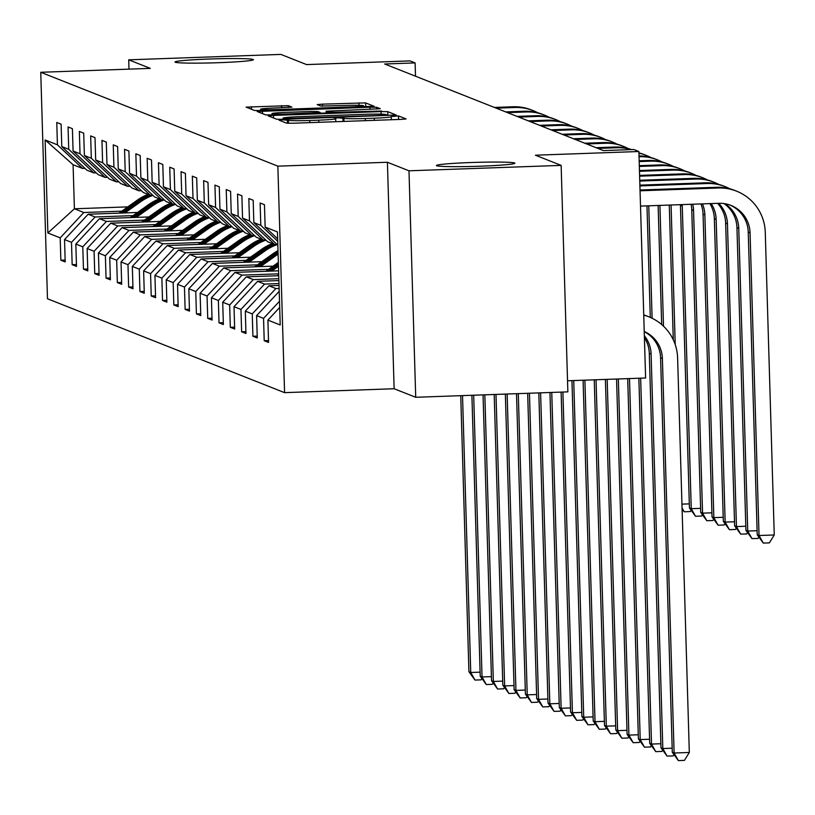 <?xml version="1.0" encoding="UTF-8"?>
<svg xmlns="http://www.w3.org/2000/svg" width="815" height="815" viewBox="0 0 815 815"><rect width="100%" height="100%" fill="white"/><g stroke="black" fill="none" stroke-linecap="round" stroke-linejoin="round"><path stroke-width="1.22" d="M282.703 119.825L278.985 120.151L286.564 123.157L293.257 123.228L400.786 119.398L406.084 118.939L398.494 115.913L391.108 116.596A19.265 0.978 -1.7 0 1 391.241 116.708A19.265 0.978 -1.7 0 1 374.268 118.185L365.303 118.501A19.265 0.978 -1.7 0 1 343.91 118.277L338.256 117.849L334.547 118.165L335.546 118.583A19.265 0.978 -1.7 0 1 335.688 118.684A19.265 0.978 -1.7 0 1 318.706 120.162L309.751 120.477A19.265 0.978 -1.7 0 1 288.357 120.263L282.703 119.825M218.838 62.684A39.242 1.987 -1.7 0 0 253.434 59.689A39.242 1.987 -1.7 0 0 209.577 59.016A39.242 1.987 -1.7 0 0 174.981 62.011A39.242 1.987 -1.7 0 0 218.838 62.684M480.28 166.199A39.242 1.987 -1.7 0 0 514.876 163.204A39.242 1.987 -1.7 0 0 471.009 162.531A39.242 1.987 -1.7 0 0 436.422 165.526A39.242 1.987 -1.7 0 0 480.28 166.199M288.276 105.665L246.11 107.122L254.545 110.483L261.228 110.555L374.065 106.256L365.629 102.904L322.506 104.137L317.198 104.595L320.835 106.052L345.591 105.471A16.096 0.815 -1.7 0 1 363.582 105.746A16.096 0.815 -1.7 0 1 349.39 106.979L278.608 109.505A16.096 0.815 -1.7 0 1 260.606 109.23A16.096 0.815 -1.7 0 1 274.798 107.998L291.902 107.111L288.276 105.665L288.327 107.499M408.987 170.804L387.41 162.256L394.124 388.735L415.711 397.282L408.987 170.804L561.138 165.384L535.424 155.207L638.889 151.519L633.826 149.512L603.395 150.592L384.68 63.998L415.11 62.908L410.037 60.901L306.583 64.589L280.869 54.411L128.719 59.831L128.994 69.132M387.41 162.256L277.854 166.158L40.75 72.28L150.296 68.379L128.719 59.831M273.524 115.424L268.227 115.883L276.652 119.235L283.335 119.306L396.172 115.017L387.736 111.655L381.053 111.584L273.524 115.424L273.606 118.032M380.32 108.731L326.102 111.207L328.527 112.185L335.21 112.256L381.603 111.034L272.281 114.925L265.598 114.854L257.163 111.502L370 107.213L376.683 107.285L380.279 108.701M561.138 165.384L567.861 391.862L415.711 397.282M277.854 166.158L284.578 392.647L47.474 298.759L40.75 72.28M65.149 260.056L60.86 260.209L65.2 261.921L64.538 239.579L71.496 242.34L72.158 264.681L76.498 266.403L75.836 244.052L82.784 246.813L83.456 269.154L87.796 270.875L87.134 248.534L94.082 251.285L94.754 273.626L99.094 275.348L98.432 253.007L105.38 255.757L106.052 278.098L110.392 279.82L109.73 257.479L116.677 260.23L117.35 282.571L121.69 284.292L121.028 261.951L127.975 264.702L128.638 287.043L132.988 288.765L132.325 266.423L139.273 269.174L139.936 291.515L144.286 293.237L143.623 270.896L150.571 273.646L151.233 295.988L155.584 297.709L154.921 275.368L161.869 278.119L162.531 300.46L166.881 302.182L166.219 279.84L173.167 282.591L173.829 304.932L178.179 306.654L177.517 284.313L184.465 287.063L185.127 309.415L189.477 311.126L188.815 288.785L195.763 291.546L196.425 313.887L200.775 315.609L200.113 293.257L207.061 296.018L207.723 318.359L212.073 320.081L211.411 297.74L218.359 300.49L219.021 322.832L223.371 324.553L222.709 302.212L229.657 304.963L230.319 327.304L234.669 329.026L234.007 306.685L240.955 309.435L241.617 331.776L245.967 333.498L245.305 311.157L252.253 313.907L252.915 336.249L257.265 337.97L256.603 315.629L263.551 318.38L264.213 340.721L268.563 342.443L267.901 320.101L280.207 324.971L277.446 231.939L265.14 227.059L264.468 204.718L260.128 202.996L260.79 225.337L277.721 241.291M60.86 260.209L60.198 237.868L47.881 232.988L45.12 139.946L57.427 144.826L56.765 122.484L61.115 124.196L61.777 146.547L68.725 149.298L68.063 126.957L72.413 128.678L73.075 151.02L80.023 153.77L79.361 131.429L83.711 133.151L84.373 155.492L91.321 158.242L90.659 135.901L95.009 137.623L95.671 159.964L102.619 162.715L101.957 140.374L106.307 142.095L106.969 164.436L113.917 167.187L113.254 144.846L117.605 146.568L118.267 168.909L125.215 171.659L124.552 149.318L128.902 151.04L129.565 173.381L136.513 176.132L135.85 153.791L140.2 155.512L140.863 177.853L147.81 180.604L147.148 158.263L151.498 159.984L152.161 182.326L159.108 185.076L158.446 162.735L162.796 164.457L163.458 186.798L170.406 189.559L169.744 167.207L174.094 168.929L174.756 191.27L181.704 194.031L181.042 171.68L185.392 173.401L186.054 195.743L193.002 198.503L192.34 176.162L196.69 177.874L197.352 200.225L204.3 202.976L203.638 180.635L207.988 182.356L208.65 204.697L215.598 207.448L214.936 185.107L219.286 186.829L219.948 209.17L226.896 211.92L226.234 189.579L230.584 191.301L231.246 213.642L238.194 216.393L237.532 194.052L241.882 195.773L242.544 218.114L249.492 220.865L248.83 198.524L253.18 200.246L253.842 222.587L260.79 225.337M133.069 215.629L95.111 216.984L88.152 214.233L137.531 212.471M96.231 172.821L93.796 172.912L86.848 170.162L61.777 146.547M88.152 214.233L64.538 239.579M95.111 216.984L71.496 242.34M68.725 149.298L93.796 172.912M144.367 220.101L106.408 221.456L99.45 218.705L148.829 216.943M107.529 177.303L105.094 177.385L98.146 174.634L73.075 151.02M99.45 218.705L75.836 244.052M106.408 221.456L82.784 246.813M80.023 153.77L105.094 177.385M155.665 224.573L117.706 225.928L110.748 223.178L160.127 221.415M118.827 181.776L116.392 181.857L109.444 179.106L84.373 155.492M110.748 223.178L87.134 248.534M117.706 225.928L94.082 251.285M91.321 158.242L116.392 181.857M166.963 229.056L129.004 230.4L122.046 227.65L171.415 225.887M130.125 186.248L127.69 186.329L120.742 183.579L95.671 159.964M122.046 227.65L98.432 253.007M129.004 230.4L105.38 255.757M102.619 162.715L127.69 186.329M178.261 233.528L140.302 234.873L133.344 232.122L182.713 230.37M141.423 190.72L138.988 190.802L132.04 188.051L106.969 164.436M133.344 232.122L109.73 257.479M140.302 234.873L116.677 260.23M113.917 167.187L138.988 190.802M189.559 238L151.6 239.355L144.642 236.595L194.011 234.842M152.721 195.192L150.286 195.274L143.338 192.523L118.267 168.909M144.642 236.595L121.028 261.951M151.6 239.355L127.975 264.702M125.215 171.659L150.286 195.274M200.857 242.473L162.898 243.828L155.94 241.067L205.309 239.315M164.009 199.665L161.584 199.746L154.636 196.996L129.565 173.381M155.94 241.067L132.325 266.423M162.898 243.828L139.273 269.174M136.513 176.132L161.584 199.746M212.155 246.945L174.196 248.3L167.238 245.539L216.607 243.787M175.307 204.137L172.882 204.229L165.934 201.468L140.863 177.853M167.238 245.539L143.623 270.896M174.196 248.3L150.571 273.646M147.81 180.604L172.882 204.229M223.453 251.417L185.494 252.772L178.536 250.022L227.905 248.259M186.604 208.609L184.18 208.701L177.232 205.94L152.161 182.326M178.536 250.022L154.921 275.368M185.494 252.772L161.869 278.119M159.108 185.076L184.18 208.701M234.751 255.89L196.792 257.245L189.834 254.494L239.203 252.732M197.902 213.082L195.478 213.173L188.53 210.423L163.458 186.798M189.834 254.494L166.219 279.84M196.792 257.245L173.167 282.591M170.406 189.559L195.478 213.173M246.049 260.362L208.09 261.717L201.132 258.966L250.5 257.204M209.2 217.554L206.776 217.646L199.828 214.895L174.756 191.27M201.132 258.966L177.517 284.313M208.09 261.717L184.465 287.063M181.704 194.031L206.776 217.646M257.346 264.834L219.388 266.189L212.43 263.439L261.798 261.676M220.498 222.026L218.074 222.118L211.126 219.367L186.054 195.743M212.43 263.439L188.815 288.785M219.388 266.189L195.763 291.546M193.002 198.503L218.074 222.118M268.644 269.307L230.686 270.662L223.728 267.911L273.096 266.148M231.796 226.509L229.372 226.59L222.424 223.84L197.352 200.225M223.728 267.911L200.113 293.257M230.686 270.662L207.061 296.018M204.3 202.976L229.372 226.59M278.689 273.83L241.974 275.134L235.026 272.383L278.598 270.835M243.094 230.981L240.67 231.063L233.722 228.312L208.65 204.697M235.026 272.383L211.411 297.74M241.974 275.134L218.359 300.49M215.598 207.448L240.67 231.063M278.832 278.699L253.271 279.606L246.324 276.856L278.75 275.704M254.392 235.454L251.967 235.535L245.02 232.784L219.948 209.17M246.324 276.856L222.709 302.212M253.271 279.606L229.657 304.963M226.896 211.92L251.967 235.535M278.985 283.569L264.569 284.078L257.622 281.328L278.893 280.574M265.69 239.926L263.265 240.007L256.317 237.257L231.246 213.642M257.622 281.328L234.007 306.685M264.569 284.078L240.955 309.435M238.194 216.393L263.265 240.007M279.127 288.439L275.867 288.551L268.919 285.8L279.036 285.444M276.988 244.398L274.563 244.48L267.615 241.729L242.544 218.114M268.919 285.8L245.305 311.157M275.867 288.551L252.253 313.907M249.492 220.865L274.563 244.48M279.209 291.352L256.603 315.629M279.504 301.255L263.551 318.38M253.842 222.587L277.844 245.193M279.688 307.449L267.901 320.101M265.14 227.059L277.65 238.846M567.535 380.778L645.612 377.997L638.889 151.519M394.124 388.735L284.578 392.647M415.507 76.203L415.11 62.908M127.802 206.878L74.399 208.783L83.813 212.511L121.771 211.156M84.933 168.348L82.498 168.44L73.085 164.712L74.399 208.783L47.881 232.988M45.12 139.946L73.085 164.712M83.813 212.511L60.198 237.868M57.427 144.826L82.498 168.44M268.502 340.568L264.213 340.721M257.204 336.096L252.915 336.249M245.906 331.623L241.617 331.776M234.608 327.151L230.319 327.304M223.31 322.679L219.021 322.832M212.012 318.207L207.723 318.359M200.714 313.734L196.425 313.887M189.416 309.262L185.127 309.415M178.118 304.779L173.829 304.932M166.82 300.307L162.531 300.46M155.533 295.835L151.233 295.988M144.235 291.363L139.936 291.515M132.937 286.89L128.638 287.043M121.639 282.418L117.35 282.571M110.341 277.946L106.052 278.098M99.043 273.473L94.754 273.626M87.745 269.001L83.456 269.154M76.447 264.529L72.158 264.681M284.231 118.623L383.305 115.312L387.013 114.986L385.953 114.558A19.265 0.978 -1.7 0 0 364.56 114.334L300.042 116.637A19.265 0.978 -1.7 0 0 283.07 118.114A19.265 0.978 -1.7 0 0 283.202 118.216L284.252 119.275M286.157 112.358A16.096 0.815 -1.7 0 0 271.965 113.591A16.096 0.815 -1.7 0 0 289.957 113.866L320.163 112.48L317.779 111.543L311.096 111.472L286.157 112.358M644.237 331.491A30.654 30.41 -68.4 0 1 662.391 358.498L674.107 753.009L689.317 752.469L677.611 357.958A45.986 45.62 111.6 0 0 643.748 315.14M644.237 331.644A30.654 30.41 -68.4 0 1 660.588 357.785L672.293 752.296L674.107 753.009L678.365 760.589L672.293 752.296M689.317 752.469L684.447 760.375L678.365 760.589M648.893 316.831L647.079 316.108A45.986 45.62 111.6 0 0 643.738 314.936M729.995 205.064A30.654 30.41 -68.4 0 1 748.241 232.112L757.227 534.803L759.03 535.516L774.25 534.976L765.265 232.285A45.986 45.62 111.6 0 0 718.26 188L640.06 190.792M736.546 191.148L734.743 190.435A45.986 45.62 111.6 0 0 716.446 187.287L640.03 190.007M640.509 206.093L718.708 203.302A30.654 30.41 -68.4 0 1 750.055 232.825L759.03 535.516L763.288 543.096L757.227 534.803M774.25 534.976L769.38 542.882L763.288 543.096M644.359 335.749A30.654 30.41 -68.4 0 1 651.093 354.026L662.809 748.537L672.171 748.201M644.41 337.614A30.654 30.41 -68.4 0 1 649.29 353.313L660.996 747.813L662.809 748.537L667.067 756.116L660.996 747.813M673.893 754.69L673.149 755.902L667.067 756.116M638.858 378.241L649.698 743.341L651.511 744.064L660.873 743.728M640.651 378.17L651.511 744.064L655.769 751.644L649.698 743.341M662.595 750.218L661.851 751.43L655.769 751.644M729.894 188.825A45.986 45.62 111.6 0 0 706.962 183.528L639.907 185.922M725.248 186.676L723.445 185.963A45.986 45.62 111.6 0 0 705.148 182.815L639.887 185.137M725.034 203.74A30.654 30.41 -68.4 0 1 738.757 228.353L747.742 531.044L757.104 530.708M724.046 203.587A30.654 30.41 -68.4 0 1 736.943 227.64L745.929 530.331L747.742 531.044L751.99 538.623L745.929 530.331M758.826 537.197L758.082 538.409L751.99 538.623M718.596 184.353A45.986 45.62 111.6 0 0 695.664 179.055L639.765 181.052M713.95 182.203L712.147 181.49A45.986 45.62 111.6 0 0 693.85 178.342L639.744 180.268M718.667 203.312A30.654 30.41 -68.4 0 1 727.459 223.881L736.444 526.572L745.807 526.235M717.577 203.343A30.654 30.41 -68.4 0 1 725.645 223.167L734.631 525.848L736.444 526.572L740.692 534.151L734.631 525.848M747.528 532.725L746.784 533.937L740.692 534.151M627.703 378.639L638.4 738.869L640.213 739.592L649.575 739.256M629.496 378.568L640.213 739.592L644.471 747.172L638.4 738.869M651.297 745.745L650.553 746.948L644.471 747.172M277.161 275.755L278.72 274.655M616.558 379.036L627.102 734.397L628.915 735.12L638.277 734.784M618.341 378.965L628.915 735.12L633.173 742.699L627.102 734.397M639.999 741.273L639.255 742.475L633.173 742.699M271.803 271.069L278.465 266.342M265.863 271.283L278.353 262.42M269.541 271.151L278.424 264.855M278.394 263.917L268.125 271.201M605.402 379.433L615.804 729.924L617.617 730.648L626.98 730.311M607.185 379.362L617.617 730.648L621.876 738.227L615.804 729.924M628.701 736.801L627.957 738.003L621.876 738.227M707.298 179.881A45.986 45.62 111.6 0 0 684.366 174.583L639.622 176.172M702.662 177.731L700.849 177.018A45.986 45.62 111.6 0 0 682.552 173.87L639.602 175.398M711.2 203.577A30.654 30.41 -68.4 0 1 716.161 219.408L725.146 522.099L734.509 521.763M709.875 203.618A30.654 30.41 -68.4 0 1 714.348 218.695L723.333 521.376L725.146 522.099L729.394 529.679L723.333 521.376M736.23 528.252L735.487 529.465L729.394 529.679M696 175.408A45.986 45.62 111.6 0 0 673.068 170.111L639.48 171.303M691.365 173.259L689.551 172.546A45.986 45.62 111.6 0 0 671.254 169.398L639.459 170.529M702.448 203.882A30.654 30.41 -68.4 0 1 704.863 214.936L713.848 517.627L723.211 517.291M700.951 203.933A30.654 30.41 -68.4 0 1 703.05 214.213L712.035 516.904L713.848 517.627L718.107 525.206L712.035 516.904M724.932 523.78L724.189 524.982L718.107 525.206M684.702 170.936A45.986 45.62 111.6 0 0 661.77 165.639L639.337 166.433M680.067 168.787L678.253 168.073A45.986 45.62 111.6 0 0 659.956 164.915L639.306 165.659M692.74 204.229A30.654 30.41 -68.4 0 1 693.565 210.464L702.55 513.155L711.913 512.818M691.1 204.29A30.654 30.41 -68.4 0 1 691.752 209.74L700.737 512.431L702.55 513.155L706.809 520.734L700.737 512.431M713.634 519.308L712.891 520.51L706.809 520.734M673.404 166.464A45.986 45.62 111.6 0 0 650.472 161.166L639.194 161.564M668.769 164.314L666.955 163.601A45.986 45.62 111.6 0 0 648.659 160.443L639.164 160.789M682.196 204.606A30.654 30.41 -68.4 0 1 682.267 205.991L691.252 508.682L700.615 508.346M680.433 204.667A30.654 30.41 -68.4 0 1 680.454 205.268L689.439 507.959L691.252 508.682L695.511 516.262L689.439 507.959M702.336 514.836L701.593 516.038L695.511 516.262M662.106 161.991A45.986 45.62 111.6 0 0 639.174 156.694L639.042 156.694M669.288 205.064L673.282 339.794M671.071 205.003L675.217 344.602M691.039 510.363L690.295 511.565L684.213 511.779L682.104 509.426M657.471 159.842L655.657 159.129A45.986 45.62 111.6 0 0 639.021 155.94M681.951 504.128L689.317 503.874M684.213 511.779L682.063 507.959M658.133 205.462L661.668 324.523M659.916 205.4L663.502 326.194M650.808 157.519A45.986 45.62 111.6 0 0 646.173 155.37L644.359 154.646A45.986 45.62 111.6 0 0 638.929 152.894M646.173 155.37A45.986 45.62 111.6 0 0 638.94 153.179M631.146 149.603A45.986 45.62 111.6 0 0 616.578 147.739L597.884 148.412M631.493 149.593A45.986 45.62 111.6 0 0 614.765 147.026L596.071 147.698M646.978 205.859L650.289 317.412M648.76 205.798L652.102 318.247M639.51 153.037A45.986 45.62 111.6 0 0 638.929 152.741M628.212 148.564A45.986 45.62 111.6 0 0 605.28 143.267L586.586 143.939M623.577 146.425L621.764 145.702A45.986 45.62 111.6 0 0 603.467 142.554L584.773 143.216M616.914 144.092A45.986 45.62 111.6 0 0 593.982 138.795L575.288 139.467M612.279 141.953L610.466 141.229A45.986 45.62 111.6 0 0 592.169 138.081L573.475 138.744M605.616 139.62A45.986 45.62 111.6 0 0 582.684 134.322L563.99 134.995M600.981 137.47L599.168 136.757A45.986 45.62 111.6 0 0 580.871 133.609L562.177 134.271M594.318 135.147A45.986 45.62 111.6 0 0 571.386 129.85L552.692 130.522M589.683 132.998L587.87 132.285A45.986 45.62 111.6 0 0 569.573 129.137L550.879 129.799M583.02 130.675A45.986 45.62 111.6 0 0 560.088 125.378L541.394 126.04M578.385 128.525L576.572 127.812A45.986 45.62 111.6 0 0 558.285 124.664L539.581 125.327M571.723 126.203A45.986 45.62 111.6 0 0 548.79 120.905L530.096 121.567M567.087 124.053L565.274 123.34A45.986 45.62 111.6 0 0 546.987 120.192L528.283 120.854M560.425 121.73A45.986 45.62 111.6 0 0 537.493 116.433L518.798 117.095M555.789 119.581L553.976 118.868A45.986 45.62 111.6 0 0 535.689 115.72L516.985 116.382M260.505 266.597L276.621 255.166A46.903 46.526 -68.4 0 1 278.109 254.158M254.565 266.811L272.994 253.73A46.903 46.526 -68.4 0 1 278.007 250.633M258.243 266.678L275.246 254.626A46.903 46.526 -68.4 0 1 278.068 252.772M278.037 251.927A46.903 46.526 111.6 0 0 274.38 254.28L256.827 266.729M594.247 379.831L604.506 725.452L606.319 726.165L615.682 725.839M596.04 379.759L606.319 726.165L610.578 733.745L604.506 725.452M617.403 732.328L616.66 733.531L610.578 733.745M249.207 262.124L265.323 250.694A46.903 46.526 -68.4 0 1 277.202 244.602M243.267 262.338L261.697 249.258A46.903 46.526 -68.4 0 1 272.353 243.604M246.955 262.206L263.948 250.154A46.903 46.526 -68.4 0 1 274.645 244.48M273.728 244.154A46.903 46.526 111.6 0 0 263.082 249.808L245.529 262.257M583.092 380.228L593.208 720.98L595.021 721.693L604.384 721.367M584.885 380.157L595.021 721.693L599.28 729.272L593.208 720.98M606.105 727.856L605.362 729.058L599.28 729.272M237.909 257.652L254.025 246.222A46.903 46.526 -68.4 0 1 265.904 240.13M231.969 257.866L250.409 244.785A46.903 46.526 -68.4 0 1 261.055 239.131M235.657 257.734L252.65 245.682A46.903 46.526 -68.4 0 1 263.347 240.007M262.43 239.681A46.903 46.526 111.6 0 0 251.784 245.335L234.231 257.784M571.947 380.625L581.91 716.507L583.723 717.22L593.086 716.884M573.729 380.554L583.723 717.22L587.982 724.8L581.91 716.507M594.807 723.374L594.064 724.586L587.982 724.8M226.611 253.18L242.727 241.749A46.903 46.526 -68.4 0 1 254.606 235.657M220.671 253.394L239.111 240.313A46.903 46.526 -68.4 0 1 249.757 234.659M224.359 253.261L241.352 241.199A46.903 46.526 -68.4 0 1 252.049 235.535M251.132 235.209A46.903 46.526 111.6 0 0 240.486 240.863L222.933 253.312M561.117 392.107L570.612 712.035L572.425 712.748L581.788 712.412M562.9 392.035L572.425 712.748L576.684 720.328L570.612 712.035M583.509 718.901L582.766 720.114L576.684 720.328M215.313 248.707L231.429 237.277A46.903 46.526 -68.4 0 1 243.308 231.185M209.374 248.921L227.813 235.841A46.903 46.526 -68.4 0 1 238.459 230.187M213.061 248.789L230.054 236.727A46.903 46.526 -68.4 0 1 240.751 231.063M239.834 230.737A46.903 46.526 111.6 0 0 229.188 236.391L211.635 248.84M549.962 392.504L559.314 707.563L561.127 708.276L570.49 707.94M551.755 392.433L561.127 708.276L565.386 715.855L559.314 707.563M572.212 714.429L571.468 715.641L565.386 715.855M204.015 244.235L220.132 232.805A46.903 46.526 -68.4 0 1 232.02 226.702M198.076 244.449L216.515 231.368A46.903 46.526 -68.4 0 1 227.161 225.714M201.763 244.317L218.756 232.255A46.903 46.526 -68.4 0 1 229.453 226.59M228.536 226.264A46.903 46.526 111.6 0 0 217.89 231.918L200.337 244.368M538.807 392.901L548.016 703.09L549.83 703.803L559.192 703.467M540.6 392.83L549.83 703.803L554.088 711.383L548.016 703.09M560.914 709.957L560.17 711.169L554.088 711.383M192.717 239.763L208.834 228.332A46.903 46.526 -68.4 0 1 220.722 222.23M186.778 239.977L205.217 226.896A46.903 46.526 -68.4 0 1 215.863 221.242M190.466 239.844L207.458 227.782A46.903 46.526 -68.4 0 1 218.155 222.118M217.238 221.782A46.903 46.526 111.6 0 0 206.592 227.436L189.039 239.895M527.662 393.299L536.718 698.618L538.532 699.331L547.894 698.995M529.444 393.227L538.532 699.331L542.79 706.911L536.718 698.618M549.616 705.484L548.872 706.697L542.79 706.911M181.419 235.291L197.536 223.86A46.903 46.526 -68.4 0 1 209.424 217.758M175.48 235.494L193.919 222.424A46.903 46.526 -68.4 0 1 204.565 216.77M179.168 235.372L196.16 223.31A46.903 46.526 -68.4 0 1 206.857 217.646M205.94 217.31A46.903 46.526 111.6 0 0 195.294 222.964L177.741 235.423M516.506 393.696L525.42 694.136L527.234 694.859L536.596 694.523M518.289 393.625L527.234 694.859L531.492 702.438L525.42 694.136M538.318 701.012L537.574 702.224L531.492 702.438M170.121 230.818L186.238 219.388A46.903 46.526 -68.4 0 1 198.126 213.286M164.182 231.022L182.621 217.951A46.903 46.526 -68.4 0 1 193.267 212.297M167.87 230.889L184.862 218.838A46.903 46.526 -68.4 0 1 195.559 213.163M194.642 212.837A46.903 46.526 111.6 0 0 183.996 218.491L166.443 230.94M505.351 394.093L514.122 689.663L515.936 690.386L525.298 690.05M507.144 394.022L515.936 690.386L520.194 697.966L514.122 689.663M527.02 696.54L526.276 697.742L520.194 697.966M158.823 226.346L174.94 214.905A46.903 46.526 -68.4 0 1 186.829 208.813M152.884 226.55L171.323 213.479A46.903 46.526 -68.4 0 1 181.969 207.825M156.572 226.417L173.564 214.365A46.903 46.526 -68.4 0 1 184.261 208.691M183.344 208.365A46.903 46.526 111.6 0 0 172.699 214.019L155.145 226.468M494.196 394.491L502.824 685.191L504.638 685.914L514 685.578M495.989 394.419L504.638 685.914L508.896 693.494L502.824 685.191M515.722 692.067L514.978 693.27L508.896 693.494M147.525 221.863L163.642 210.433A46.903 46.526 -68.4 0 1 175.531 204.341M141.586 222.077L160.025 209.007A46.903 46.526 -68.4 0 1 170.671 203.353M145.274 221.945L162.267 209.893A46.903 46.526 -68.4 0 1 172.963 204.219M172.047 203.893A46.903 46.526 111.6 0 0 161.401 209.547L143.847 221.996M483.051 394.888L491.527 680.719L493.34 681.442L502.702 681.106M484.833 394.817L493.34 681.442L497.598 689.021L491.527 680.719M504.424 687.595L503.68 688.797L497.598 689.021M136.227 217.391L152.344 205.961A46.903 46.526 -68.4 0 1 164.233 199.869M130.288 217.605L148.727 204.534A46.903 46.526 -68.4 0 1 159.373 198.88M133.976 217.473L150.969 205.421A46.903 46.526 -68.4 0 1 161.665 199.746M160.749 199.42A46.903 46.526 111.6 0 0 150.103 205.074L132.55 217.524M471.895 395.285L480.229 676.246L482.042 676.959L491.404 676.633M473.678 395.214L482.042 676.959L486.3 684.549L480.229 676.246M493.126 683.123L492.382 684.325L486.3 684.549M549.127 117.258A45.986 45.62 111.6 0 0 526.195 111.961L507.501 112.623M544.491 115.109L542.678 114.395A45.986 45.62 111.6 0 0 524.391 111.237L505.687 111.91M124.929 212.919L141.046 201.488A46.903 46.526 -68.4 0 1 152.935 195.396M118.99 213.133L137.429 200.052A46.903 46.526 -68.4 0 1 148.075 194.408M122.678 213L139.671 200.948A46.903 46.526 -68.4 0 1 150.368 195.274M149.451 194.948A46.903 46.526 111.6 0 0 138.805 200.602L121.252 213.051M460.74 395.683L468.931 671.774L470.744 672.487L480.106 672.161M462.523 395.611L470.744 672.487L475.002 680.067L468.931 671.774M481.828 678.65L481.084 679.853L475.002 680.067M537.829 112.786A45.986 45.62 111.6 0 0 514.897 107.488L496.203 108.151M533.193 110.636L531.38 109.923A45.986 45.62 111.6 0 0 513.093 106.765L494.389 107.437M288.449 123.289L288.357 120.263M309.812 122.637L309.751 120.477M318.777 122.321L318.706 120.162M343.044 121.455L342.932 117.89M344.012 121.425L343.91 118.277M365.365 120.661L365.303 118.501M374.329 120.345L374.268 118.185M398.596 119.479L398.494 115.913M287.481 123.259L287.379 119.876M381.135 114.161L381.053 111.584M387.859 115.577L387.736 111.655M283.233 119.306L283.202 118.216M262.552 113.652L262.471 111.044M370.071 109.373L370 107.213M376.744 109.118L376.683 107.285M326.194 113.01L326.143 111.248M328.547 112.918L328.527 112.185M320.183 113.224L320.163 112.552M322.567 106.174L322.506 104.137M359.018 105.318L358.946 102.833M365.752 106.826L365.629 102.904M251.499 109.271L251.417 106.663M281.654 107.753L281.582 105.593M662.391 358.498L660.588 357.785M718.26 188L716.446 187.287M750.055 232.825L748.241 232.112M651.093 354.026L649.29 353.313M706.962 183.528L705.148 182.815M738.757 228.353L736.943 227.64M695.664 179.055L693.85 178.342M727.459 223.881L725.645 223.167M684.366 174.583L682.552 173.87M716.161 219.408L714.348 218.695M673.068 170.111L671.254 169.398M704.863 214.936L703.05 214.213M661.77 165.639L659.956 164.915M693.565 210.464L691.752 209.74M650.472 161.166L648.659 160.443M682.267 205.991L680.454 205.268M616.578 147.739L614.765 147.026M605.28 143.267L603.467 142.554M593.982 138.795L592.169 138.081M582.684 134.322L580.871 133.609M571.386 129.85L569.573 129.137M560.088 125.378L558.285 124.664M548.79 120.905L546.987 120.192M537.493 116.433L535.689 115.72M275.246 254.626L276.621 255.166M272.994 253.73L274.38 254.28M263.948 250.154L265.323 250.694M261.697 249.258L263.082 249.808M252.65 245.682L254.025 246.222M250.409 244.785L251.784 245.335M241.352 241.199L242.727 241.749M239.111 240.313L240.486 240.863M230.054 236.727L231.429 237.277M227.813 235.841L229.188 236.391M218.756 232.255L220.132 232.805M216.515 231.368L217.89 231.918M207.458 227.782L208.834 228.332M205.217 226.896L206.592 227.436M196.16 223.31L197.536 223.86M193.919 222.424L195.294 222.964M184.862 218.838L186.238 219.388M182.621 217.951L183.996 218.491M173.564 214.365L174.94 214.905M171.323 213.479L172.699 214.019M162.267 209.893L163.642 210.433M160.025 209.007L161.401 209.547M150.969 205.421L152.344 205.961M148.727 204.534L150.103 205.074M526.195 111.961L524.391 111.237M139.671 200.948L141.046 201.488M137.429 200.052L138.805 200.602M514.897 107.488L513.093 106.765M335.77 121.71L335.688 118.684M391.332 119.734L391.241 116.708M283.1 119.316L283.07 118.114M326.153 113.01L326.102 111.207M272.006 114.935L271.965 113.591M320.224 113.214L320.203 112.521M260.647 110.565L260.606 109.23M363.622 106.897L363.582 105.746"/></g></svg>
